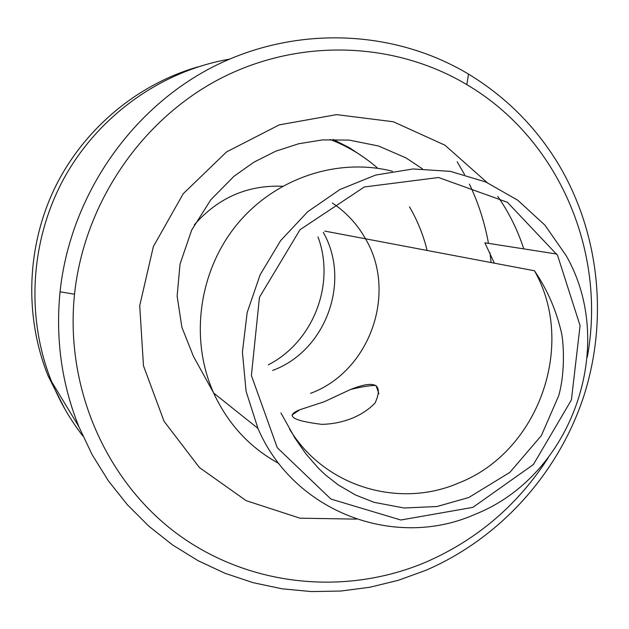 <?xml version="1.0" encoding="UTF-8"?>
<svg xmlns="http://www.w3.org/2000/svg" width="629" height="629" viewBox="0 0 629 629"><rect width="100%" height="100%" fill="white"/><g stroke="black" fill="none" stroke-linecap="round" stroke-linejoin="round"><path stroke-width="0.94" d="M291.982 415.046L299.805 409.754L324.367 401.687L350.384 389.555C360.378 387 368.822 385.616 375.71 385.404M350.384 389.555C375.309 379.609 383.556 384.06 375.12 402.93C369.144 409.275 361.416 414.409 351.941 418.348C342.373 422.09 332.332 424.103 321.828 424.371C292.147 420.652 284.803 415.777 299.805 409.754M324.768 231.087L365.52 238.8C397.701 293.075 369.797 371.448 310.569 393.353C369.797 371.448 397.701 293.075 365.52 238.8C357.28 224.223 346.225 212.295 332.356 203.01C346.225 212.295 357.28 224.223 365.52 238.8L534.461 270.769C546.884 289.049 555.69 308.918 560.879 330.374C563.285 338.174 565.974 369.813 558.725 395.68L541.396 435.551L509.852 472.395L468.849 497.484L437.006 506.526L404.054 508.004L374.003 502.312L355.542 495.007L338.245 484.912L325.452 474.903L318.565 468.393L305.993 453.996L295.001 438.177L280.911 412.931M282.468 186.263C247.535 184.902 218.161 197.75 194.337 224.797C218.161 197.75 247.535 184.902 282.468 186.263M427.115 250.452C423.348 235.049 417.467 220.512 409.495 206.847C417.467 220.512 423.348 235.049 427.115 250.452M377.809 168.336C363.664 155.874 347.751 146.258 330.052 139.481C347.751 146.258 363.664 155.874 377.809 168.336M365.323 158.39L349.81 147.949L333.134 139.418M491.1 262.56L489.96 252.772L491.1 262.56M488.466 243.344C484.747 222.737 478.394 202.986 469.407 184.085C478.394 202.986 484.747 222.737 488.466 243.344M464.587 174.571L457.173 161.747L464.587 174.571M198.104 66.847C137.185 84.317 83.649 129.063 54.92 187.725C26.512 246.529 24.216 316.694 48.134 375.961L51.672 381.795C25.561 317.173 30.129 239.924 64.465 177.488C99.091 115.193 161.567 70.951 229.223 59.205C161.567 70.951 99.091 115.193 64.465 177.488C30.129 239.924 25.561 317.173 51.672 381.795C59.669 401.404 70.055 419.457 82.831 435.968C70.055 419.457 59.669 401.404 51.672 381.795L78.822 426.564L92.117 454.673L108.4 480.87L127.443 504.835L148.947 526.284L172.605 544.973L198.104 560.698L225.088 573.318L253.204 582.706L282.099 588.807L311.41 591.574L340.8 591.04L369.907 587.242L398.416 580.276L425.998 570.244C500.071 538.314 558.41 473.346 583.728 396.364C608.55 319.225 599.523 232.431 557.947 163.336C535.428 126.453 505.622 96.701 468.519 74.096C393.573 29.17 294.671 24.963 212.059 67.334C129.66 109.918 70 197.309 60.054 291.817C55.423 338.85 61.673 383.769 78.822 426.564M587.242 357.28C606.828 252.496 559.008 138.883 466.828 84.64C394.705 41.561 299.687 37.724 220.409 78.539C141.336 119.549 84.129 203.458 74.521 294.199C64.763 388.408 106.655 482.239 178.345 534.674C250.311 586.959 346.123 595.954 425.927 562.122C477.034 539.776 517.777 505.008 548.173 457.818M475.202 514.263C572.091 475.972 618 345.628 566.069 255.508L544.958 225.182L517.84 200.274L485.855 182.009L450.403 171.363L413.088 168.957L375.67 175.059L339.967 189.494L307.762 211.666L280.683 240.553L260.139 274.747L247.166 312.558L242.417 352.075L246.088 391.324L257.929 428.365C293.892 512.533 395.397 549.966 475.202 514.263M272.64 370.434C325.791 351.006 351.297 281.462 323.259 232.329M268.308 364.82C313.211 341.901 335.65 284.143 317.999 236.913M48.134 375.961L65.031 409.314M289.584 429.159C324.273 486.642 398.967 509.018 458.848 482.938C538.518 451.881 576.707 344.951 534.461 270.769M523.784 248.88C517.667 230.08 508.995 212.594 497.759 196.421M487.145 182.575L444.939 145.189L393.377 121.759L336.562 114.635L279.268 124.864L226.558 151.927L183.236 193.701L153.366 246.552L139.717 305.71L143.467 365.771L164.075 421.328L199.432 467.551L246.151 500.66L300.002 518.194L356.384 519.114M494.339 263.174L484.88 242.818M392.457 171.253C337.435 157.258 274.574 178.266 236.575 224.954C198.607 271.634 189.557 339.558 213.687 393.101C228.075 424.135 249.807 447.612 278.891 463.526M472.866 507.375L533.376 464.54L571.399 399.965L580.072 325.649L557.538 255.272L507.375 202.263L438.555 177.512L364.348 186.97L300.041 229.695L259.462 297.289L251.396 375.482L277.247 447.675L330.933 499.072L400.838 520.002L472.866 507.375M376.079 385.64L378.862 393.707M466.828 84.64L468.519 74.096M74.521 294.199L60.054 291.817M422.366 168.769L406.019 157.918L378.454 145.975L349.095 140.086L322.52 139.913L298.751 143.734L275.73 151.204L253.951 162.148L233.933 176.324L210.864 199.723L191.696 230.025L180.036 264.07L177.126 296.11L181.891 327.3L193.402 356.273L213.663 393.039L257.929 428.365M484.865 242.786L556.814 254.061"/></g></svg>
